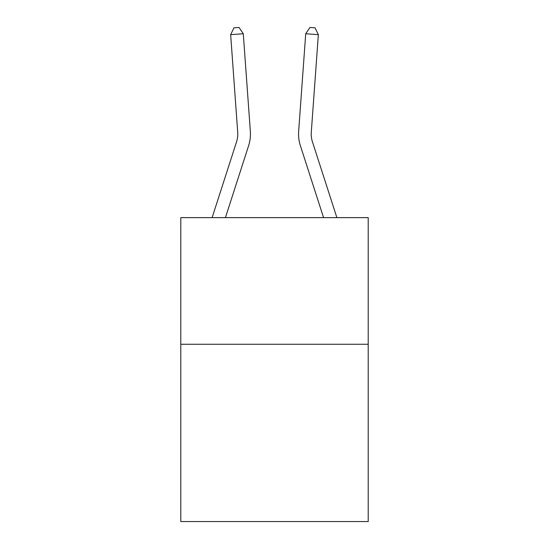 <?xml version="1.0" encoding="UTF-8"?>
<svg xmlns="http://www.w3.org/2000/svg" width="549" height="549" viewBox="0 0 549 549"><rect width="100%" height="100%" fill="white"/><g stroke="black" fill="none" stroke-linecap="round" stroke-linejoin="round"><path stroke-width="0.82" d="M368.207 344.264L368.207 521.55L180.793 521.55L180.793 217.63L368.207 217.63L368.207 344.264L180.793 344.264M212.12 217.63L236.557 141.827A25.329 25.329 -92 0 0 237.71 132.227L230.655 34.656L243.282 33.743L250.344 131.314A37.991 37.991 0 0 1 248.608 145.711L225.426 217.63M336.88 217.63L312.443 141.827A25.329 25.329 92 0 1 311.29 132.227L318.345 34.656L305.718 33.743L298.656 131.314A37.991 37.991 0 0 0 300.392 145.711L323.574 217.63M312.443 141.827A25.329 25.329 0 0 1 311.29 132.227A25.329 25.329 0 0 0 312.443 141.827A25.329 25.329 0 0 1 311.29 132.227A25.329 25.329 0 0 0 312.443 141.827A25.329 25.329 0 0 1 311.29 132.227A25.329 25.329 0 0 0 312.443 141.827A25.329 25.329 0 0 1 311.29 132.227A25.329 25.329 0 0 0 312.443 141.827A25.329 25.329 0 0 1 311.29 132.227A25.329 25.329 0 0 0 312.443 141.827A25.329 25.329 0 0 1 311.29 132.227A25.329 25.329 0 0 0 312.443 141.827A25.329 25.329 0 0 1 311.29 132.227A25.329 25.329 0 0 0 312.443 141.827A25.329 25.329 0 0 1 311.29 132.227A25.329 25.329 0 0 0 312.443 141.827A25.329 25.329 0 0 1 311.29 132.227A25.329 25.329 0 0 0 312.443 141.827A25.329 25.329 0 0 1 311.29 132.227A25.329 25.329 0 0 0 312.443 141.827A25.329 25.329 0 0 1 311.29 132.227A25.329 25.329 0 0 0 312.443 141.827A25.329 25.329 0 0 1 311.29 132.227A25.329 25.329 0 0 0 312.443 141.827A25.329 25.329 0 0 1 311.29 132.227A25.329 25.329 0 0 0 312.443 141.827A25.329 25.329 0 0 1 311.29 132.227A25.329 25.329 0 0 0 312.443 141.827A25.329 25.329 0 0 1 311.29 132.227A25.329 25.329 0 0 0 312.443 141.827A25.329 25.329 0 0 1 311.29 132.227A25.329 25.329 0 0 0 312.443 141.827M305.718 33.743L298.656 131.314L305.718 33.743L298.656 131.314L305.718 33.743L298.656 131.314L305.718 33.743L298.656 131.314L305.718 33.743L298.656 131.314L305.718 33.743L298.656 131.314L305.718 33.743L298.656 131.314L305.718 33.743L298.656 131.314L305.718 33.743L298.656 131.314L305.718 33.743L298.656 131.314L305.718 33.743L298.656 131.314L305.718 33.743L298.656 131.314L305.718 33.743L298.656 131.314L305.718 33.743L298.656 131.314L305.718 33.743L298.656 131.314L305.718 33.743L298.656 131.314L305.718 33.743L309.979 27.45L315.03 27.814L318.345 34.656M236.557 141.827A25.329 25.329 0 0 0 237.71 132.227A25.329 25.329 0 0 1 236.557 141.827A25.329 25.329 0 0 0 237.71 132.227A25.329 25.329 0 0 1 236.557 141.827A25.329 25.329 0 0 0 237.71 132.227A25.329 25.329 0 0 1 236.557 141.827A25.329 25.329 0 0 0 237.71 132.227A25.329 25.329 0 0 1 236.557 141.827A25.329 25.329 0 0 0 237.71 132.227A25.329 25.329 0 0 1 236.557 141.827A25.329 25.329 0 0 0 237.71 132.227M230.655 34.656L233.97 27.814L239.021 27.45L243.282 33.743"/></g></svg>
